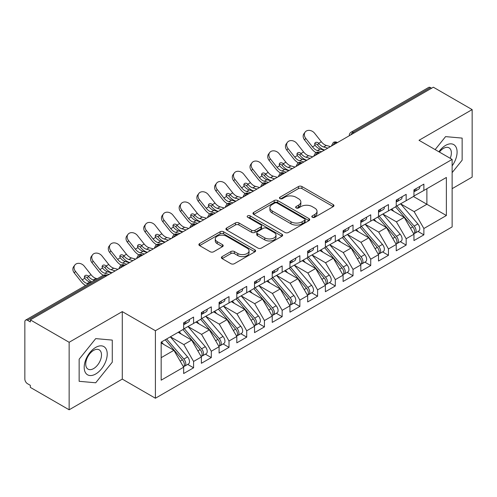 <?xml version="1.0" encoding="UTF-8"?>
<svg xmlns="http://www.w3.org/2000/svg" width="497" height="497" viewBox="0 0 497 497"><rect width="100%" height="100%" fill="white"/><g stroke="black" fill="none" stroke-linecap="round" stroke-linejoin="round"><path stroke-width="0.75" d="M312.321 217.282A1.721 0.994 0 0 0 314.756 217.282L333.232 206.615A2.46 1.423 0 0 0 333.953 205.615A2.46 1.423 0 0 0 333.232 204.609L301.934 186.537A2.46 1.423 0 0 0 298.455 186.537L279.979 197.203A1.721 0.994 0 0 0 279.476 197.912A1.721 0.994 0 0 0 279.979 198.614A1.721 0.994 0 0 0 282.414 198.614L284.806 197.228A7.871 4.541 0 0 1 295.932 197.228L298.542 198.738A7.871 4.541 0 0 1 300.847 201.95A7.871 4.541 0 0 1 298.542 205.162L296.15 206.541A1.721 0.994 0 0 0 295.647 207.243A1.721 0.994 0 0 0 296.15 207.945A1.721 0.994 0 0 0 298.585 207.945L300.977 206.566A7.871 4.541 0 0 1 312.104 206.566L314.713 208.075A7.871 4.541 0 0 1 317.018 211.287A7.871 4.541 0 0 1 314.713 214.499L312.321 215.878A1.721 0.994 0 0 0 311.818 216.58A1.721 0.994 0 0 0 312.321 217.282L312.321 215.878M222.122 256.614A2.46 1.423 0 0 0 221.401 257.614A2.46 1.423 0 0 0 222.122 258.62L230.9 263.69A2.46 1.423 0 0 0 234.379 263.69L254.899 251.842A2.46 1.423 0 0 0 255.62 250.842A2.46 1.423 0 0 0 254.899 249.836L223.6 231.764A2.46 1.423 0 0 0 220.121 231.764L199.601 243.611A2.46 1.423 0 0 0 198.881 244.617A2.46 1.423 0 0 0 199.601 245.617L210.212 251.743A2.46 1.423 0 0 0 213.685 251.743L222.47 246.674A2.46 1.423 0 0 0 223.19 245.667A2.46 1.423 0 0 0 222.47 244.667L217.208 241.629A6.579 3.796 0 0 1 215.282 238.945A6.579 3.796 0 0 1 219.345 235.435A6.579 3.796 0 0 1 226.514 236.255L247.115 248.152A6.579 3.796 0 0 1 249.047 250.842A6.579 3.796 0 0 1 244.984 254.346A6.579 3.796 0 0 1 237.814 253.526L234.379 251.544A2.46 1.423 0 0 0 230.9 251.544L222.122 256.614L222.122 258.62M452.133 188.667L472.15 177.112L472.15 109.607L433.353 87.211L30.342 319.888L30.342 321.932L27.509 320.298A3.759 2.168 -120 0 0 25.627 320.111A3.759 2.168 -120 0 0 24.85 321.832L24.85 379.105A3.759 2.168 -120 0 0 27.509 383.709L30.342 385.343L30.342 387.393L69.139 409.789L122.281 379.105L155.406 398.234L155.406 330.729L122.281 311.607L69.139 342.284L30.342 319.888M472.15 109.607L419.008 140.291L452.133 159.419L155.406 330.729M284.98 232.466A2.46 1.423 0 0 0 288.459 232.466L308.979 220.625A2.46 1.423 0 0 0 309.699 219.618A2.46 1.423 0 0 0 308.979 218.612L277.68 200.546A2.46 1.423 0 0 0 274.201 200.546L253.681 212.393A2.46 1.423 0 0 0 252.961 213.393A2.46 1.423 0 0 0 253.681 214.4L284.98 232.466M248.37 217.655A1.721 0.994 0 0 1 250.115 217.897L250.115 215.853L281.936 234.224A2.46 1.423 0 0 1 282.656 235.23A2.46 1.423 0 0 1 281.936 236.23L261.422 248.078A2.46 1.423 0 0 1 257.943 248.078L226.644 230.005L226.644 227.999A2.46 1.423 0 0 0 225.924 229.005A2.46 1.423 0 0 0 226.644 230.005M226.644 227.999L235.423 222.929A2.46 1.423 0 0 1 238.902 222.929L251.594 230.26A2.46 1.423 0 0 0 255.073 230.26L260.9 226.899A2.46 1.423 0 0 0 261.615 225.893A2.46 1.423 0 0 0 260.9 224.886L247.68 217.257A1.721 0.994 0 0 1 247.177 216.555A1.721 0.994 0 0 1 248.239 215.636A1.721 0.994 0 0 1 250.115 215.853M155.406 398.234L452.133 226.918L452.133 159.419M413.423 196.495L446.374 215.518L446.374 177.466L423.879 190.457L423.879 184.12L413.958 189.842L413.958 196.185L406.161 200.689L406.161 194.346L396.239 200.074L396.239 206.41L388.449 210.914L388.449 204.571L378.528 210.299L378.528 216.642L370.731 221.14L370.731 214.797L360.81 220.525L360.81 226.868L353.019 231.366L353.019 225.029L343.098 230.757L343.098 237.094L335.301 241.598L335.301 235.255L325.38 240.983L325.38 247.326L317.589 251.824L317.589 245.481L307.668 251.209L307.668 257.552L299.871 262.049L299.871 255.713L289.95 261.434L289.95 267.777L282.159 272.281L282.159 265.938L272.238 271.666L272.238 278.009L264.441 282.507L264.441 276.164L254.526 281.892L254.526 288.235L246.729 292.733L246.729 286.39L236.808 292.118L236.808 298.461L229.011 302.959L229.011 296.622L219.096 302.35L219.096 308.687L211.3 313.191L211.3 306.848L201.378 312.576L201.378 318.919L193.582 323.417L193.582 317.074L183.666 322.801L183.666 329.144L161.165 342.135L161.165 380.18L183.666 367.19L173.919 350.317L161.165 342.955M446.374 215.518L423.879 228.508L414.131 211.629L400.669 203.857M417.989 231.447L423.879 234.845L423.879 228.508M423.879 234.845L413.958 240.573L413.958 234.23L406.161 238.734L396.42 221.855L382.957 214.083M400.271 241.672L406.161 245.077L406.161 238.734M406.161 245.077L396.239 250.799L396.239 244.462L388.449 248.96L378.702 232.087L365.239 224.315M382.56 251.904L388.449 255.303L388.449 248.96M388.449 255.303L378.528 261.031L378.528 254.688L370.731 259.185L360.99 242.312L347.527 234.541M364.841 262.13L370.731 265.528L370.731 259.185M370.731 265.528L360.81 271.256L360.81 264.913L353.019 269.417L343.272 252.538L329.809 244.766M347.13 272.356L353.019 275.754L353.019 269.417M353.019 275.754L343.098 281.482L343.098 275.145L335.301 279.643L325.56 262.77L312.097 254.992L329.294 275.083L325.572 277.227A5.013 2.895 60 0 1 327.511 281.992A5.013 2.895 60 0 1 326.473 284.284A5.013 2.895 60 0 1 325.659 284.514M329.418 282.588L335.301 285.986L335.301 279.643M335.301 285.986L325.38 291.714L325.38 285.371L317.589 289.869L307.842 272.996L294.379 265.224M311.7 292.814L317.589 296.212L317.589 289.869M317.589 296.212L307.668 301.94L307.668 295.597L299.871 300.101L290.13 283.222L276.667 275.45M293.988 303.04L299.871 306.438L299.871 300.101M299.871 306.438L289.95 312.166L289.95 305.823L282.159 310.327L272.418 293.447L258.949 285.676L276.152 305.767L272.431 307.91A5.013 2.895 60 0 1 274.363 312.675A5.013 2.895 60 0 1 273.325 314.968A5.013 2.895 60 0 1 272.518 315.197M276.27 313.265L282.159 316.67L282.159 310.327M282.159 316.67L272.238 322.398L272.238 316.055L264.441 320.553L254.7 303.679L241.238 295.908M258.558 323.497L264.441 326.896L264.441 320.553M264.441 326.896L254.526 332.623L254.526 326.281L246.729 330.778L236.988 313.905L223.52 306.133M240.84 333.723L246.729 337.121L246.729 330.778M246.729 337.121L236.808 342.849L236.808 336.506L229.011 341.01L219.27 324.131L205.808 316.359M223.128 343.949L229.011 347.347L229.011 341.01M229.011 347.347L219.096 353.075L219.096 346.738L211.3 351.236L201.558 334.363L188.09 326.585L205.292 346.676L201.571 348.819A5.013 2.895 60 0 1 203.503 353.584A5.013 2.895 60 0 1 202.465 355.877A5.013 2.895 60 0 1 201.658 356.113M205.41 354.181L211.3 357.579L211.3 351.236M211.3 357.579L201.378 363.307L201.378 356.964L193.582 361.462L183.84 344.589L170.378 336.817M187.698 364.407L193.582 367.805L193.582 361.462M193.582 367.805L183.666 373.533L183.666 367.19M183.666 328.939L193.582 323.417M161.165 357.678L173.919 350.317M201.378 318.714L211.3 313.191M183.84 344.589L191.637 340.091L178.174 332.313M201.378 356.964L191.637 340.091M219.096 308.482L229.011 302.959M201.558 334.363L209.349 329.859L195.886 322.087M219.096 346.738L209.349 329.859M236.808 298.256L246.729 292.733M219.27 324.131L227.067 319.633L213.604 311.861M236.808 336.506L227.067 319.633M254.526 288.03L264.441 282.507M236.988 313.905L244.779 309.407L231.316 301.629M254.526 326.281L244.779 309.407M272.238 277.804L282.159 272.281M254.7 303.679L262.497 299.175L249.028 291.404M272.238 316.055L262.497 299.175M289.95 267.572L299.871 262.049M272.418 293.447L280.209 288.95L266.746 281.178M289.95 305.823L280.209 288.95M307.668 257.347L317.589 251.824M290.13 283.222L297.927 278.724L284.458 270.952M307.668 295.597L297.927 278.724M325.38 247.121L335.301 241.598M307.842 272.996L315.638 268.498L302.176 260.72M325.38 285.371L315.638 268.498M343.098 236.889L353.019 231.366M325.56 262.77L333.357 258.266L319.888 250.494M343.098 275.145L333.357 258.266M360.81 226.663L370.731 221.14M343.272 252.538L351.068 248.04L337.606 240.268M360.81 264.913L351.068 248.04M378.528 216.437L388.449 210.914M360.99 242.312L368.786 237.814L355.318 230.036M378.528 254.688L368.786 237.814M396.239 206.212L406.161 200.689M378.702 232.087L386.498 227.583L373.036 219.811M396.239 244.462L386.498 227.583M431.582 88.236L430.52 87.621L353.063 132.339L354.125 132.954M350.938 134.793A3.759 2.168 120 0 1 353.063 132.339A3.759 2.168 60 0 0 351.18 132.152L428.644 87.435A3.759 2.168 60 0 1 430.52 87.621M413.958 195.98L423.879 190.457M414.131 211.629L426.886 204.267L426.886 188.717L446.374 177.466M396.42 221.855L404.216 217.357L390.748 209.585M413.958 234.23L404.216 217.357M69.139 342.284L69.139 409.789M445.579 136.619L435.136 149.603L445.579 136.619L462.142 138.098L445.579 136.619M462.142 160.183L462.142 138.098L462.142 160.183L452.133 172.633L462.142 160.183M122.281 379.105L122.281 311.607M112.272 362.176L112.272 340.091L95.71 338.612L79.147 359.219L79.147 381.305L95.71 382.783L112.272 362.176L95.71 382.783L79.147 381.305L79.147 359.219L95.71 338.612L112.272 340.091L112.272 362.176M336.32 143.229L335.258 142.62A3.759 2.168 -120 0 0 333.381 142.434A3.759 2.168 -120 0 0 333.338 142.459L331.586 145.633A3.759 2.168 0 0 0 331.623 145.944M318.608 153.461L317.546 152.846A3.759 2.168 -120 0 0 315.663 152.66A3.759 2.168 -120 0 0 315.62 152.685L313.874 155.865A3.759 2.168 0 0 0 313.911 156.17M300.89 163.687L299.828 163.072A3.759 2.168 -120 0 0 297.952 162.886A3.759 2.168 -120 0 0 297.908 162.917L296.156 166.091A3.759 2.168 0 0 0 296.193 166.396M283.178 173.913L282.116 173.304A3.759 2.168 -120 0 0 280.233 173.118A3.759 2.168 -120 0 0 280.19 173.142L278.444 176.317A3.759 2.168 0 0 0 278.482 176.628M265.46 184.145L264.398 183.53A3.759 2.168 -120 0 0 262.522 183.343A3.759 2.168 -120 0 0 262.478 183.368L260.726 186.543A3.759 2.168 0 0 0 260.763 186.853M247.748 194.37L246.686 193.755A3.759 2.168 -120 0 0 244.804 193.569A3.759 2.168 -120 0 0 244.76 193.594L243.014 196.775A3.759 2.168 0 0 0 243.052 197.079M230.03 204.596L228.968 203.981A3.759 2.168 -120 0 0 227.092 203.795A3.759 2.168 -120 0 0 227.048 203.826L225.296 207A3.759 2.168 0 0 0 225.34 207.311M212.318 214.828L211.256 214.213A3.759 2.168 -120 0 0 209.374 214.027A3.759 2.168 -120 0 0 209.33 214.052L207.584 217.226A3.759 2.168 0 0 0 207.622 217.537M194.6 225.054L193.538 224.439A3.759 2.168 -120 0 0 191.662 224.253A3.759 2.168 -120 0 0 191.618 224.277L189.866 227.458A3.759 2.168 0 0 0 189.91 227.763M176.889 235.28L175.826 234.665A3.759 2.168 -120 0 0 173.944 234.478A3.759 2.168 -120 0 0 173.9 234.509L172.155 237.684A3.759 2.168 0 0 0 172.192 237.988M159.17 245.506L158.108 244.897A3.759 2.168 -120 0 0 156.232 244.71A3.759 2.168 -120 0 0 156.188 244.735L154.437 247.91A3.759 2.168 0 0 0 154.48 248.22M141.459 255.738L140.396 255.123A3.759 2.168 -120 0 0 138.514 254.936A3.759 2.168 -120 0 0 138.47 254.961L136.725 258.136A3.759 2.168 0 0 0 136.762 258.446M123.741 265.963L122.678 265.348A3.759 2.168 -120 0 0 120.802 265.162A3.759 2.168 -120 0 0 120.759 265.187L119.007 268.368A3.759 2.168 0 0 0 119.05 268.672M313.011 217.524L314.713 216.543A7.871 4.541 0 0 0 317.018 213.331L317.018 211.287M300.847 201.95L300.847 203.994A7.871 4.541 0 0 1 298.542 207.206L296.839 208.193M333.201 206.634L301.934 188.587A2.46 1.423 0 0 0 298.455 188.587L280.668 198.856M308.941 220.643L277.68 202.59A2.46 1.423 0 0 0 274.201 202.59L253.712 214.418M304.63 220.32A1.721 0.994 0 0 0 305.133 219.618A1.721 0.994 0 0 0 304.63 218.916L277.158 203.056A1.721 0.994 0 0 0 274.723 203.056L272.201 204.509A7.871 4.541 0 0 0 269.896 207.721A7.871 4.541 0 0 0 272.201 210.933L290.981 221.774A7.871 4.541 0 0 0 302.108 221.774L304.63 220.32L304.63 222.364A1.721 0.994 0 0 0 305.133 221.662L305.133 219.618M269.896 207.721L269.896 209.765A7.871 4.541 0 0 0 272.201 212.977L272.201 210.933M304.63 222.364L302.108 223.824A7.871 4.541 0 0 1 290.981 223.824L272.201 212.977M226.675 230.03L235.423 224.979L235.423 222.929M261.615 225.893L261.615 227.937A2.46 1.423 0 0 1 260.9 228.943L255.073 232.304A2.46 1.423 0 0 1 251.594 232.304L238.902 224.979A2.46 1.423 0 0 0 235.423 224.979M250.115 217.897L281.905 236.249M264.764 237.864A6.579 3.796 0 0 0 271.934 238.684A6.579 3.796 0 0 0 275.997 235.18A6.579 3.796 0 0 0 274.071 232.49L266.808 228.303A2.46 1.423 0 0 0 263.329 228.303L257.508 231.664A2.46 1.423 0 0 0 256.787 232.671A2.46 1.423 0 0 0 257.508 233.671L264.764 237.864L264.764 239.908A6.579 3.796 0 0 0 271.934 240.734A6.579 3.796 0 0 0 275.997 237.224L275.997 235.18M256.787 232.671L256.787 234.714A2.46 1.423 0 0 0 257.508 235.721L257.508 233.671M264.764 239.908L257.508 235.721M249.047 250.842L249.047 252.886A6.579 3.796 0 0 1 244.984 256.396A6.579 3.796 0 0 1 237.814 255.57L234.379 253.588A2.46 1.423 0 0 0 230.9 253.588L222.153 258.639M215.282 238.945L215.282 240.989A6.579 3.796 0 0 0 217.208 243.673L217.208 241.629M222.439 246.692L217.208 243.673M254.868 251.861L223.6 233.814A2.46 1.423 0 0 0 220.121 233.814L199.639 245.636M396.929 206.019L414.15 226.092A5.013 2.895 60 0 1 416.082 230.85A5.013 2.895 60 0 1 415.045 233.149L418.766 230.999A5.013 2.895 -120 0 0 419.803 228.707A5.013 2.895 -120 0 0 417.865 223.942L400.65 203.869M415.045 233.149A5.013 2.895 60 0 1 414.231 233.379M395.513 206.833L412.734 226.912A5.013 2.895 60 0 1 414.666 231.67A5.013 2.895 60 0 1 413.752 233.882M306.444 160.096A6.262 1.261 -21.6 0 0 306.084 160.276M393.829 211.362L391.791 208.982M413.958 191.792A5.013 2.895 -120 0 0 414.666 189.748A5.013 2.895 -120 0 0 414.653 189.444M414.231 191.457A5.013 2.895 -120 0 0 415.045 191.221A5.013 2.895 -120 0 0 416.082 188.928A5.013 2.895 -120 0 0 416.076 188.624M419.791 186.474A5.013 2.895 60 0 1 419.803 186.779A5.013 2.895 60 0 1 418.766 189.077L415.045 191.221M304.568 139.974A6.262 4.958 -143.8 0 1 303.94 133.718L305.115 132.109A6.262 4.958 36.2 0 0 305.742 138.365L304.568 139.974L311.296 148.473A12.524 7.231 -120 0 0 315.875 152.548M330.48 146.603L326.324 145.447A9.269 5.349 60 0 1 321.329 141.751L314.601 133.252A6.262 4.958 36.2 0 0 305.115 132.109M324.28 150.181L320.124 149.032A9.269 5.349 -120 0 1 315.253 145.484L315.135 145.323A2.504 1.982 -143.8 0 1 315.005 142.987A2.504 1.982 -143.8 0 1 315.502 142.54A2.504 1.982 -143.8 0 1 318.664 143.285L318.801 143.44A9.269 5.349 -120 0 0 323.665 146.982L326.324 145.447M321.627 151.715L317.465 150.566A9.269 5.349 60 0 1 312.47 146.863L305.742 138.365M327.827 148.137L323.665 146.982M318.801 143.44L317.49 144.894A2.504 1.982 36.2 0 0 314.688 143.993M317.62 145.049A12.524 7.231 -120 0 0 324.243 149.889L324.609 149.995M379.211 216.245L396.432 236.317A5.013 2.895 60 0 1 398.37 241.082A5.013 2.895 60 0 1 397.333 243.375L401.048 241.225A5.013 2.895 -120 0 0 402.085 238.933A5.013 2.895 -120 0 0 400.153 234.174L382.932 214.095M397.333 243.375A5.013 2.895 60 0 1 396.519 243.605M377.795 217.065L395.016 237.137A5.013 2.895 60 0 1 396.948 241.896A5.013 2.895 60 0 1 396.041 244.114M288.732 170.322A6.262 1.261 -21.6 0 0 288.366 170.502M376.117 221.594L374.073 219.208M361.499 226.47L378.72 246.549A5.013 2.895 60 0 1 380.652 251.308A5.013 2.895 60 0 1 379.615 253.6L383.336 251.457A5.013 2.895 -120 0 0 384.374 249.159A5.013 2.895 -120 0 0 382.442 244.4L365.22 224.327M379.615 253.6A5.013 2.895 60 0 1 378.807 253.837M360.083 227.291L377.304 247.363A5.013 2.895 60 0 1 379.236 252.128A5.013 2.895 60 0 1 378.323 254.34M271.014 180.548A6.262 1.261 -21.6 0 0 270.654 180.734M358.399 231.819L356.361 229.44M343.781 236.702L361.002 256.775A5.013 2.895 60 0 1 362.94 261.534A5.013 2.895 60 0 1 361.903 263.832L365.618 261.683A5.013 2.895 -120 0 0 366.656 259.391A5.013 2.895 -120 0 0 364.723 254.626L347.502 234.553M361.903 263.832A5.013 2.895 60 0 1 361.089 264.062M342.365 237.516L359.586 257.595A5.013 2.895 60 0 1 361.518 262.354A5.013 2.895 60 0 1 360.611 264.566M253.302 190.78A6.262 1.261 -21.6 0 0 252.942 190.96M340.687 242.045L338.643 239.666M326.069 246.928L343.29 267.001A5.013 2.895 60 0 1 345.222 271.766A5.013 2.895 60 0 1 344.185 274.058L347.906 271.909A5.013 2.895 -120 0 0 348.944 269.616A5.013 2.895 -120 0 0 347.012 264.851L329.791 244.779M344.185 274.058A5.013 2.895 60 0 1 343.377 274.288M324.653 247.748L341.874 267.821A5.013 2.895 60 0 1 343.806 272.58A5.013 2.895 60 0 1 342.893 274.791M235.584 201.005A6.262 1.261 -21.6 0 0 235.224 201.186M322.975 252.271L320.932 249.892M396.239 202.018A5.013 2.895 -120 0 0 396.948 199.974A5.013 2.895 -120 0 0 396.941 199.67M396.519 201.683A5.013 2.895 -120 0 0 397.333 201.453A5.013 2.895 -120 0 0 398.37 199.154A5.013 2.895 -120 0 0 398.358 198.85M402.079 196.7A5.013 2.895 60 0 1 402.085 197.011A5.013 2.895 60 0 1 401.048 199.303L397.333 201.453M286.85 150.2A6.262 4.958 -143.8 0 1 286.222 143.944L287.403 142.341A6.262 4.958 36.2 0 0 288.03 148.591L286.85 150.2L293.578 158.698A12.524 7.231 -120 0 0 298.163 162.774M312.768 156.828L308.606 155.679A9.269 5.349 60 0 1 303.611 151.976L296.883 143.478A6.262 4.958 36.2 0 0 287.403 142.341M306.568 160.413L302.406 159.257A9.269 5.349 -120 0 1 297.541 155.716L297.417 155.555A2.504 1.982 -143.8 0 1 297.287 153.213A2.504 1.982 -143.8 0 1 297.79 152.772A2.504 1.982 -143.8 0 1 300.952 153.511L301.083 153.666A9.269 5.349 -120 0 0 305.947 157.214L308.606 155.679M303.909 161.947L299.747 160.792A9.269 5.349 60 0 1 294.752 157.089L288.03 148.591M310.109 158.363L305.947 157.214M301.083 153.666L299.772 155.12A2.504 1.982 36.2 0 0 296.976 154.219M299.908 155.275A12.524 7.231 -120 0 0 306.531 160.121L306.897 160.22M378.528 212.25A5.013 2.895 -120 0 0 379.236 210.2A5.013 2.895 -120 0 0 379.223 209.896M378.807 211.908A5.013 2.895 -120 0 0 379.615 211.679A5.013 2.895 -120 0 0 380.652 209.386A5.013 2.895 -120 0 0 380.646 209.075M384.361 206.932A5.013 2.895 60 0 1 384.374 207.237A5.013 2.895 60 0 1 383.336 209.529L379.615 211.679M269.138 160.425A6.262 4.958 -143.8 0 1 268.51 154.176L269.685 152.567A6.262 4.958 36.2 0 0 270.312 158.823L269.138 160.425L275.866 168.924A12.524 7.231 -120 0 0 280.445 173.006M295.05 167.06L290.894 165.905A9.269 5.349 60 0 1 285.899 162.202L279.171 153.71A6.262 4.958 36.2 0 0 269.685 152.567M288.85 170.639L284.694 169.483A9.269 5.349 -120 0 1 279.823 165.942L279.705 165.781A2.504 1.982 -143.8 0 1 279.575 163.445A2.504 1.982 -143.8 0 1 280.072 162.997A2.504 1.982 -143.8 0 1 283.234 163.743L283.371 163.898A9.269 5.349 -120 0 0 288.235 167.439L290.894 165.905M286.197 172.173L282.035 171.018A9.269 5.349 60 0 1 277.04 167.315L270.312 158.823M292.398 168.595L288.235 167.439M283.371 163.898L282.06 165.346A2.504 1.982 36.2 0 0 279.258 164.445M282.19 165.507A12.524 7.231 -120 0 0 288.813 170.347L289.179 170.446M360.81 222.476A5.013 2.895 -120 0 0 361.518 220.432A5.013 2.895 -120 0 0 361.512 220.121M361.089 222.134A5.013 2.895 -120 0 0 361.903 221.904A5.013 2.895 -120 0 0 362.94 219.612A5.013 2.895 -120 0 0 362.928 219.307M366.649 217.158A5.013 2.895 60 0 1 366.656 217.462A5.013 2.895 60 0 1 365.618 219.755L361.903 221.904M251.42 170.657A6.262 4.958 -143.8 0 1 250.799 164.401L251.973 162.792A6.262 4.958 36.2 0 0 252.6 169.048L251.42 170.657L258.148 179.15A12.524 7.231 -120 0 0 262.733 183.231M277.338 177.286L273.176 176.131A9.269 5.349 60 0 1 268.181 172.428L261.453 163.935A6.262 4.958 36.2 0 0 251.973 162.792M271.138 180.865L266.976 179.709A9.269 5.349 -120 0 1 262.112 176.168L261.987 176.006A2.504 1.982 -143.8 0 1 261.857 173.67A2.504 1.982 -143.8 0 1 262.36 173.223A2.504 1.982 -143.8 0 1 265.522 173.969L265.653 174.124A9.269 5.349 -120 0 0 270.517 177.665L273.176 176.131M268.479 182.399L264.317 181.243A9.269 5.349 60 0 1 259.328 177.547L252.6 169.048M274.679 178.821L270.517 177.665M265.653 174.124L264.342 175.578A2.504 1.982 36.2 0 0 261.546 174.671M264.479 175.733A12.524 7.231 -120 0 0 271.101 180.573L271.468 180.678M343.098 232.702A5.013 2.895 -120 0 0 343.806 230.658A5.013 2.895 -120 0 0 343.794 230.353M343.377 232.366A5.013 2.895 -120 0 0 344.185 232.13A5.013 2.895 -120 0 0 345.222 229.838A5.013 2.895 -120 0 0 345.216 229.533M348.931 227.384A5.013 2.895 60 0 1 348.944 227.688A5.013 2.895 60 0 1 347.906 229.987L344.185 232.13M233.708 180.883A6.262 4.958 -143.8 0 1 233.081 174.627L234.255 173.024A6.262 4.958 36.2 0 0 234.882 179.274L233.708 180.883L240.436 189.382A12.524 7.231 -120 0 0 245.015 193.457M259.62 187.512L255.464 186.363A9.269 5.349 60 0 1 250.469 182.66L243.741 174.161A6.262 4.958 36.2 0 0 234.255 173.024M253.42 191.096L249.264 189.941A9.269 5.349 -120 0 1 244.394 186.4L244.275 186.232A2.504 1.982 -143.8 0 1 244.145 183.896A2.504 1.982 -143.8 0 1 244.642 183.455A2.504 1.982 -143.8 0 1 247.804 184.194L247.941 184.35A9.269 5.349 -120 0 0 252.805 187.891L255.464 186.363M250.768 192.625L246.605 191.475A9.269 5.349 60 0 1 241.61 187.773L234.882 179.274M256.968 189.046L252.805 187.891M247.941 184.35L246.63 185.803A2.504 1.982 36.2 0 0 243.828 184.903M246.76 185.959A12.524 7.231 -120 0 0 253.383 190.805L253.75 190.904M452.133 165.849A16.283 9.4 120 0 0 456.569 148.392A16.283 9.4 120 0 0 445.579 145.404A16.283 9.4 120 0 0 438.876 151.765M450.226 158.313A11.151 6.436 120 0 0 449.058 147.839A11.151 6.436 120 0 0 443.479 148.392A11.151 6.436 120 0 0 439.398 152.063M95.71 373.993A16.283 9.4 120 0 0 107.222 354.05A16.283 9.4 120 0 0 95.71 347.403A16.283 9.4 120 0 0 84.192 367.345A16.283 9.4 120 0 0 95.71 373.993M93.61 368.588A11.151 6.436 120 0 0 100.897 358.766A11.151 6.436 120 0 0 99.189 349.832A11.151 6.436 120 0 0 93.61 350.385A11.151 6.436 120 0 0 86.329 360.207A11.151 6.436 120 0 0 88.037 369.141A11.151 6.436 120 0 0 93.61 368.588M326.473 284.284L330.188 282.134A5.013 2.895 -120 0 0 331.226 279.842A5.013 2.895 -120 0 0 329.294 275.083M306.935 257.974L324.156 278.047A5.013 2.895 60 0 1 326.094 282.812A5.013 2.895 60 0 1 325.181 285.023M217.872 211.231A6.262 1.261 -21.6 0 0 217.512 211.418M305.257 262.503L303.213 260.124M308.351 257.154L325.572 277.227M325.38 242.927A5.013 2.895 -120 0 0 326.094 240.883A5.013 2.895 -120 0 0 326.082 240.579M325.659 242.592A5.013 2.895 -120 0 0 326.473 242.362A5.013 2.895 -120 0 0 327.511 240.063A5.013 2.895 -120 0 0 327.498 239.759M331.219 237.616A5.013 2.895 60 0 1 331.226 237.92A5.013 2.895 60 0 1 330.188 240.213L326.473 242.362M215.99 191.109A6.262 4.958 -143.8 0 1 215.369 184.859L216.543 183.25A6.262 4.958 36.2 0 0 217.17 189.506L215.99 191.109L222.718 199.608A12.524 7.231 -120 0 0 227.303 203.683M241.909 197.744L237.746 196.588A9.269 5.349 60 0 1 232.751 192.886L226.023 184.387A6.262 4.958 36.2 0 0 216.543 183.25M235.708 201.322L231.546 200.167A9.269 5.349 -120 0 1 226.682 196.626L226.557 196.464A2.504 1.982 -143.8 0 1 226.427 194.122A2.504 1.982 -143.8 0 1 226.93 193.681A2.504 1.982 -143.8 0 1 230.092 194.426L230.223 194.582A9.269 5.349 -120 0 0 235.087 198.123L237.746 196.588M233.05 202.857L228.887 201.701A9.269 5.349 60 0 1 223.898 197.999L217.17 189.506M239.25 199.278L235.087 198.123M230.223 194.582L228.912 196.029A2.504 1.982 36.2 0 0 226.116 195.128M229.049 196.185A12.524 7.231 -120 0 0 235.671 201.03L236.038 201.13M290.639 267.386L307.86 287.459A5.013 2.895 60 0 1 309.793 292.217A5.013 2.895 60 0 1 308.755 294.51L312.476 292.366A5.013 2.895 -120 0 0 313.514 290.074A5.013 2.895 -120 0 0 311.582 285.309L294.361 265.236M308.755 294.51A5.013 2.895 60 0 1 307.947 294.746M289.223 268.2L306.444 288.272A5.013 2.895 60 0 1 308.376 293.037A5.013 2.895 60 0 1 307.469 295.249M200.154 221.463A6.262 1.261 -21.6 0 0 199.794 221.643M287.546 272.729L285.502 270.349M272.921 277.612L290.142 297.684A5.013 2.895 60 0 1 292.081 302.449A5.013 2.895 60 0 1 291.043 304.742L294.758 302.592A5.013 2.895 -120 0 0 295.796 300.3A5.013 2.895 -120 0 0 293.864 295.535L276.643 275.462M291.043 304.742A5.013 2.895 60 0 1 290.229 304.972M271.505 278.426L288.726 298.504A5.013 2.895 60 0 1 290.664 303.263A5.013 2.895 60 0 1 289.751 305.475M182.442 231.689A6.262 1.261 -21.6 0 0 182.082 231.869M269.828 282.955L267.784 280.575M273.325 314.968L277.046 312.818A5.013 2.895 -120 0 0 278.084 310.526A5.013 2.895 -120 0 0 276.152 305.767M253.793 288.658L271.014 308.73A5.013 2.895 60 0 1 272.946 313.495A5.013 2.895 60 0 1 272.039 315.707M164.724 241.915A6.262 1.261 -21.6 0 0 164.364 242.095M252.116 293.187L250.072 290.801M255.209 287.838L272.431 307.91M307.668 253.159A5.013 2.895 -120 0 0 308.376 251.109A5.013 2.895 -120 0 0 308.364 250.805M307.947 252.818A5.013 2.895 -120 0 0 308.755 252.588A5.013 2.895 -120 0 0 309.793 250.295A5.013 2.895 -120 0 0 309.786 249.991M313.501 247.841A5.013 2.895 60 0 1 313.514 248.146A5.013 2.895 60 0 1 312.476 250.438L308.755 252.588M198.278 201.341A6.262 4.958 -143.8 0 1 197.651 195.085L198.825 193.476A6.262 4.958 36.2 0 0 199.452 199.732L198.278 201.341L205.006 209.833A12.524 7.231 -120 0 0 209.585 213.915M224.19 207.97L220.034 206.814A9.269 5.349 60 0 1 215.039 203.111L208.311 194.619A6.262 4.958 36.2 0 0 198.825 193.476M217.99 211.548L213.834 210.393A9.269 5.349 -120 0 1 208.964 206.851L208.846 206.69A2.504 1.982 -143.8 0 1 208.715 204.354A2.504 1.982 -143.8 0 1 209.212 203.907A2.504 1.982 -143.8 0 1 212.374 204.652L212.511 204.807A9.269 5.349 -120 0 0 217.375 208.349L220.034 206.814M215.338 213.083L211.175 211.927A9.269 5.349 60 0 1 206.18 208.224L199.452 199.732M221.538 209.504L217.375 208.349M212.511 204.807L211.2 206.261A2.504 1.982 36.2 0 0 208.398 205.354M211.331 206.417A12.524 7.231 -120 0 0 217.953 211.256L218.32 211.362M289.95 263.385A5.013 2.895 -120 0 0 290.664 261.341A5.013 2.895 -120 0 0 290.652 261.037M290.229 263.05A5.013 2.895 -120 0 0 291.043 262.814A5.013 2.895 -120 0 0 292.081 260.521A5.013 2.895 -120 0 0 292.068 260.217M295.79 258.067A5.013 2.895 60 0 1 295.796 258.372A5.013 2.895 60 0 1 294.758 260.67L291.043 262.814M180.56 211.567A6.262 4.958 -143.8 0 1 179.939 205.311L181.113 203.702A6.262 4.958 36.2 0 0 181.74 209.958L180.56 211.567L187.288 220.065A12.524 7.231 -120 0 0 191.873 224.141M206.479 218.195L202.316 217.04A9.269 5.349 60 0 1 197.321 213.343L190.593 204.845A6.262 4.958 36.2 0 0 181.113 203.702M200.279 221.774L196.116 220.625A9.269 5.349 -120 0 1 191.252 217.077L191.128 216.916A2.504 1.982 -143.8 0 1 190.997 214.58A2.504 1.982 -143.8 0 1 191.5 214.132A2.504 1.982 -143.8 0 1 194.662 214.878L194.793 215.033A9.269 5.349 -120 0 0 199.664 218.574L202.316 217.04M197.62 223.308L193.463 222.159A9.269 5.349 60 0 1 188.469 218.456L181.74 209.958M203.82 219.73L199.664 218.574M194.793 215.033L193.482 216.487A2.504 1.982 36.2 0 0 190.686 215.586M193.619 216.642A12.524 7.231 -120 0 0 200.241 221.482L200.608 221.587M272.238 273.611A5.013 2.895 -120 0 0 272.946 271.567A5.013 2.895 -120 0 0 272.94 271.263M272.518 273.275A5.013 2.895 -120 0 0 273.325 273.046A5.013 2.895 -120 0 0 274.363 270.747A5.013 2.895 -120 0 0 274.356 270.443M278.072 268.293A5.013 2.895 60 0 1 278.084 268.604A5.013 2.895 60 0 1 277.046 270.896L273.325 273.046M162.848 221.792A6.262 4.958 -143.8 0 1 162.221 215.536L163.395 213.934A6.262 4.958 36.2 0 0 164.022 220.183L162.848 221.792L169.576 230.291A12.524 7.231 -120 0 0 174.155 234.367M188.761 228.421L184.604 227.272A9.269 5.349 60 0 1 179.61 223.569L172.881 215.071A6.262 4.958 36.2 0 0 163.395 213.934M182.561 232.006L178.404 230.85A9.269 5.349 -120 0 1 173.534 227.309L173.416 227.148A2.504 1.982 -143.8 0 1 173.285 224.806A2.504 1.982 -143.8 0 1 173.782 224.364A2.504 1.982 -143.8 0 1 176.944 225.104L177.081 225.265A9.269 5.349 -120 0 0 181.945 228.806L184.604 227.272M179.908 233.54L175.745 232.385A9.269 5.349 60 0 1 170.751 228.682L164.022 220.183M186.108 229.956L181.945 228.806M177.081 225.265L175.77 226.713A2.504 1.982 36.2 0 0 172.968 225.812M175.901 226.868A12.524 7.231 -120 0 0 182.523 231.714L182.89 231.813M237.491 298.063L254.712 318.142A5.013 2.895 60 0 1 256.651 322.901A5.013 2.895 60 0 1 255.613 325.193L259.328 323.05A5.013 2.895 -120 0 0 260.366 320.751A5.013 2.895 -120 0 0 258.434 315.993L241.213 295.92M255.613 325.193A5.013 2.895 60 0 1 254.799 325.429M236.075 298.883L253.296 318.956A5.013 2.895 60 0 1 255.234 323.721A5.013 2.895 60 0 1 254.321 325.933M147.013 252.147A6.262 1.261 -21.6 0 0 146.652 252.327M234.398 303.412L232.354 301.033M254.526 283.843A5.013 2.895 -120 0 0 255.234 281.793A5.013 2.895 -120 0 0 255.222 281.488M254.799 283.501A5.013 2.895 -120 0 0 255.613 283.271A5.013 2.895 -120 0 0 256.651 280.979A5.013 2.895 -120 0 0 256.638 280.668M260.36 278.525A5.013 2.895 60 0 1 260.366 278.829A5.013 2.895 60 0 1 259.328 281.122L255.613 283.271M145.13 232.018A6.262 4.958 -143.8 0 1 144.509 225.768L145.683 224.159A6.262 4.958 36.2 0 0 146.311 230.415L145.13 232.018L151.858 240.517A12.524 7.231 -120 0 0 156.443 244.599M171.049 238.653L166.886 237.498A9.269 5.349 60 0 1 161.892 233.795L155.163 225.303A6.262 4.958 36.2 0 0 145.683 224.159M164.849 242.232L160.686 241.076A9.269 5.349 -120 0 1 155.822 237.535L155.698 237.373A2.504 1.982 -143.8 0 1 155.567 235.038A2.504 1.982 -143.8 0 1 156.07 234.59A2.504 1.982 -143.8 0 1 159.233 235.336L159.363 235.491A9.269 5.349 -120 0 0 164.234 239.032L166.886 237.498M162.19 243.766L158.034 242.611A9.269 5.349 60 0 1 153.039 238.908L146.311 230.415M168.39 240.188L164.234 239.032M159.363 235.491L158.052 236.945A2.504 1.982 36.2 0 0 155.257 236.038M158.189 237.1A12.524 7.231 -120 0 0 164.811 241.94L165.178 242.039M219.78 308.295L237.001 328.368A5.013 2.895 60 0 1 238.933 333.127A5.013 2.895 60 0 1 237.895 335.425L241.617 333.276A5.013 2.895 -120 0 0 242.654 330.983A5.013 2.895 -120 0 0 240.722 326.218L223.501 306.146M237.895 335.425A5.013 2.895 60 0 1 237.088 335.655M218.363 309.109L235.584 329.188A5.013 2.895 60 0 1 237.516 333.947A5.013 2.895 60 0 1 236.609 336.158M129.295 262.373A6.262 1.261 -21.6 0 0 128.934 262.553M216.686 313.638L214.642 311.259M236.808 294.069A5.013 2.895 -120 0 0 237.516 292.025A5.013 2.895 -120 0 0 237.51 291.714M237.088 293.727A5.013 2.895 -120 0 0 237.895 293.497A5.013 2.895 -120 0 0 238.933 291.205A5.013 2.895 -120 0 0 238.927 290.9M242.642 288.751A5.013 2.895 60 0 1 242.654 289.055A5.013 2.895 60 0 1 241.617 291.348L237.895 293.497M127.418 242.25A6.262 4.958 -143.8 0 1 126.791 235.994L127.965 234.385A6.262 4.958 36.2 0 0 128.593 240.641L127.418 242.25L134.147 250.743A12.524 7.231 -120 0 0 138.725 254.824M153.331 248.879L149.175 247.723A9.269 5.349 60 0 1 144.18 244.027L137.452 235.528A6.262 4.958 36.2 0 0 127.965 234.385M147.131 252.457L142.974 251.302A9.269 5.349 -120 0 1 138.104 247.761L137.986 247.599A2.504 1.982 -143.8 0 1 137.855 245.263A2.504 1.982 -143.8 0 1 138.352 244.816A2.504 1.982 -143.8 0 1 141.515 245.561L141.651 245.717A9.269 5.349 -120 0 0 146.516 249.258L149.175 247.723M144.478 253.992L140.316 252.836A9.269 5.349 60 0 1 135.321 249.14L128.593 240.641M150.678 250.413L146.516 249.258M141.651 245.717L140.34 247.171A2.504 1.982 36.2 0 0 137.539 246.263M140.471 247.326A12.524 7.231 -120 0 0 147.093 252.165L147.46 252.271M202.062 318.521L219.283 338.594A5.013 2.895 60 0 1 221.221 343.359A5.013 2.895 60 0 1 220.183 345.651L223.898 343.502A5.013 2.895 -120 0 0 224.942 341.209A5.013 2.895 -120 0 0 223.004 336.444L205.783 316.372M220.183 345.651A5.013 2.895 60 0 1 219.37 345.881M200.645 319.341L217.866 339.414A5.013 2.895 60 0 1 219.804 344.172A5.013 2.895 60 0 1 218.891 346.384M111.583 272.598A6.262 1.261 -21.6 0 0 111.222 272.778M198.968 323.864L196.924 321.484M219.096 304.294A5.013 2.895 -120 0 0 219.804 302.251A5.013 2.895 -120 0 0 219.792 301.946M219.37 303.959A5.013 2.895 -120 0 0 220.183 303.723A5.013 2.895 -120 0 0 221.221 301.43A5.013 2.895 -120 0 0 221.208 301.126M224.93 298.977A5.013 2.895 60 0 1 224.942 299.281A5.013 2.895 60 0 1 223.898 301.58L220.183 303.723M109.7 252.476A6.262 4.958 -143.8 0 1 109.079 246.22L110.253 244.617A6.262 4.958 36.2 0 0 110.881 250.867L109.7 252.476L116.428 260.975A12.524 7.231 -120 0 0 121.013 265.05M135.619 259.105L131.456 257.955A9.269 5.349 60 0 1 126.462 254.253L119.74 245.754A6.262 4.958 36.2 0 0 110.253 244.617M129.419 262.689L125.256 261.534A9.269 5.349 -120 0 1 120.392 257.993L120.268 257.825A2.504 1.982 -143.8 0 1 120.137 255.489A2.504 1.982 -143.8 0 1 120.641 255.048A2.504 1.982 -143.8 0 1 123.803 255.787L123.933 255.943A9.269 5.349 -120 0 0 128.804 259.49L131.456 257.955M126.76 264.218L122.604 263.068A9.269 5.349 60 0 1 117.609 259.366L110.881 250.867M132.96 260.639L128.804 259.49M123.933 255.943L122.622 257.396A2.504 1.982 36.2 0 0 119.827 256.495M122.759 257.552A12.524 7.231 -120 0 0 129.382 262.397L129.748 262.497M202.465 355.877L206.187 353.727A5.013 2.895 -120 0 0 207.224 351.435A5.013 2.895 -120 0 0 205.292 346.676M182.933 329.567L200.154 349.639A5.013 2.895 60 0 1 202.086 354.404A5.013 2.895 60 0 1 201.179 356.616M181.256 334.096L179.212 331.716M184.35 328.747L201.571 348.819M201.378 314.52A5.013 2.895 -120 0 0 202.086 312.476A5.013 2.895 -120 0 0 202.08 312.172M201.658 314.185A5.013 2.895 -120 0 0 202.465 313.955A5.013 2.895 -120 0 0 203.503 311.662A5.013 2.895 -120 0 0 203.497 311.352M207.218 309.209A5.013 2.895 60 0 1 207.224 309.513A5.013 2.895 60 0 1 206.187 311.805L202.465 313.955M91.988 262.702A6.262 4.958 -143.8 0 1 91.361 256.452L92.535 254.843A6.262 4.958 36.2 0 0 93.163 261.099L91.988 262.702L98.717 271.2A12.524 7.231 -120 0 0 103.295 275.276M117.901 269.337L113.745 268.181A9.269 5.349 60 0 1 108.75 264.479L102.022 255.98A6.262 4.958 36.2 0 0 92.535 254.843M111.701 272.915L107.545 271.76A9.269 5.349 -120 0 1 102.674 268.218L102.556 268.057A2.504 1.982 -143.8 0 1 102.425 265.715A2.504 1.982 -143.8 0 1 102.922 265.274A2.504 1.982 -143.8 0 1 106.085 266.019L106.221 266.175A9.269 5.349 -120 0 0 111.086 269.716L113.745 268.181M109.048 274.45L104.886 273.294A9.269 5.349 60 0 1 99.891 269.591L93.163 261.099M115.248 270.871L111.086 269.716M106.221 266.175L104.91 267.622A2.504 1.982 36.2 0 0 102.109 266.721M105.041 267.777A12.524 7.231 -120 0 0 111.663 272.623L112.03 272.723M166.632 338.979L183.853 359.051A5.013 2.895 60 0 1 185.791 363.81A5.013 2.895 60 0 1 184.754 366.103L188.475 363.959A5.013 2.895 -120 0 0 189.512 361.667A5.013 2.895 -120 0 0 187.574 356.902L170.353 336.829M184.754 366.103A5.013 2.895 60 0 1 183.94 366.339M165.215 339.793L182.436 359.865A5.013 2.895 60 0 1 184.375 364.63A5.013 2.895 60 0 1 183.461 366.842M163.538 344.322L161.5 341.942M183.666 324.752A5.013 2.895 -120 0 0 184.375 322.702A5.013 2.895 -120 0 0 184.362 322.398M183.94 324.411A5.013 2.895 -120 0 0 184.754 324.181A5.013 2.895 -120 0 0 185.791 321.888A5.013 2.895 -120 0 0 185.779 321.584M189.5 319.434A5.013 2.895 60 0 1 189.512 319.739A5.013 2.895 60 0 1 188.475 322.031L184.754 324.181M74.277 272.934A6.262 4.958 -143.8 0 1 73.649 266.678L74.823 265.069A6.262 4.958 36.2 0 0 75.451 271.325L74.277 272.934L80.999 281.426A12.524 7.231 -120 0 0 85.571 285.502M97.269 278.749L96.027 278.407A9.269 5.349 60 0 1 91.032 274.704L84.31 266.212A6.262 4.958 36.2 0 0 74.823 265.069M91.069 282.333L89.827 281.985A9.269 5.349 -120 0 1 84.962 278.444L84.838 278.283A2.504 1.982 -143.8 0 1 84.707 275.947A2.504 1.982 -143.8 0 1 85.211 275.5A2.504 1.982 -143.8 0 1 88.373 276.245L88.503 276.4A9.269 5.349 -120 0 0 93.374 279.941L96.027 278.407M88.41 283.868L87.174 283.52A9.269 5.349 60 0 1 82.179 279.823L75.451 271.325M94.61 280.283L93.374 279.941M88.503 276.4L87.192 277.854A2.504 1.982 36.2 0 0 84.397 276.947M87.329 278.009A12.524 7.231 -120 0 0 91.777 281.923M106.029 276.189L104.966 275.574L27.509 320.298M107.128 275.555L106.843 275.394A3.759 2.168 120 0 0 104.966 275.574A3.759 2.168 -120 0 0 103.084 275.394L25.627 320.111M337.42 142.596L337.14 142.434A3.759 2.168 120 0 0 335.258 142.62A3.759 2.168 120 0 0 333.22 145.025M349.304 135.737L349.304 135.408A3.759 2.168 0 0 0 349.341 135.712M319.708 152.821L319.422 152.66A3.759 2.168 120 0 0 317.546 152.846A3.759 2.168 120 0 0 315.508 155.25M301.99 163.053L301.71 162.886A3.759 2.168 120 0 0 299.828 163.072A3.759 2.168 120 0 0 297.79 165.476M284.278 173.279L283.992 173.118A3.759 2.168 120 0 0 282.116 173.304A3.759 2.168 120 0 0 280.078 175.708M266.56 183.505L266.28 183.343A3.759 2.168 120 0 0 264.398 183.53A3.759 2.168 120 0 0 262.36 185.934M248.848 193.737L248.562 193.569A3.759 2.168 120 0 0 246.686 193.755A3.759 2.168 120 0 0 244.648 196.16M231.13 203.963L230.85 203.795A3.759 2.168 120 0 0 228.968 203.981A3.759 2.168 120 0 0 226.93 206.385M213.418 214.188L213.132 214.027A3.759 2.168 120 0 0 211.256 214.213A3.759 2.168 120 0 0 209.218 216.617M195.706 224.42L195.42 224.253A3.759 2.168 120 0 0 193.538 224.439A3.759 2.168 120 0 0 191.5 226.843M177.988 234.646L177.702 234.478A3.759 2.168 120 0 0 175.826 234.665A3.759 2.168 120 0 0 173.788 237.069M160.276 244.872L159.991 244.71A3.759 2.168 120 0 0 158.108 244.897A3.759 2.168 120 0 0 156.07 247.301M142.558 255.098L142.272 254.936A3.759 2.168 120 0 0 140.396 255.123A3.759 2.168 120 0 0 138.359 257.527M124.846 265.33L124.561 265.162A3.759 2.168 120 0 0 122.678 265.348A3.759 2.168 120 0 0 120.641 267.753M314.713 216.543L314.713 214.499M296.15 207.945L296.15 206.541M298.542 207.206L298.542 205.162M279.979 198.614L279.979 197.203M298.455 188.587L298.455 186.537M301.934 188.587L301.934 186.537M333.232 206.615L333.232 204.609M253.681 214.4L253.681 212.393M274.201 202.59L274.201 200.546M277.68 202.59L277.68 200.546M308.979 220.625L308.979 218.612M290.981 223.824L290.981 221.774M302.108 223.824L302.108 221.774M238.902 224.979L238.902 222.929M251.594 232.304L251.594 230.26M255.073 232.304L255.073 230.26M260.9 228.943L260.9 226.899M281.936 236.23L281.936 234.224M230.9 253.588L230.9 251.544M234.379 253.588L234.379 251.544M237.814 255.57L237.814 253.526M222.47 246.674L222.47 244.667M199.601 245.617L199.601 243.611M220.121 233.814L220.121 231.764M223.6 233.814L223.6 231.764M254.899 251.842L254.899 249.836M412.734 226.912L410.479 228.21M417.865 223.942L414.15 226.092M317.465 150.566L320.124 149.032M318.664 143.285L321.329 141.751M312.47 146.863L315.135 145.323M395.016 237.137L392.767 238.436M400.153 234.174L396.432 236.317M377.304 247.363L375.049 248.662M382.442 244.4L378.72 246.549M359.586 257.595L357.337 258.894M364.723 254.626L361.002 256.775M341.874 267.821L339.619 269.119M347.012 264.851L343.29 267.001M299.747 160.792L302.406 159.257M300.952 153.511L303.611 151.976M294.752 157.089L297.417 155.555M282.035 171.018L284.694 169.483M283.234 163.743L285.899 162.202M277.04 167.315L279.705 165.781M264.317 181.243L266.976 179.709M265.522 173.969L268.181 172.428M259.328 177.547L261.987 176.006M246.605 191.475L249.264 189.941M247.804 184.194L250.469 182.66M241.61 187.773L244.275 186.232M324.156 278.047L321.907 279.345M228.887 201.701L231.546 200.167M230.092 194.426L232.751 192.886M223.898 197.999L226.557 196.464M306.444 288.272L304.189 289.577M311.582 285.309L307.86 287.459M288.726 298.504L286.477 299.803M293.864 295.535L290.142 297.684M271.014 308.73L268.759 310.029M211.175 211.927L213.834 210.393M212.374 204.652L215.039 203.111M206.18 208.224L208.846 206.69M193.463 222.159L196.116 220.625M194.662 214.878L197.321 213.343M188.469 218.456L191.128 216.916M175.745 232.385L178.404 230.85M176.944 225.104L179.61 223.569M170.751 228.682L173.416 227.148M253.296 318.956L251.047 320.261M258.434 315.993L254.712 318.142M158.034 242.611L160.686 241.076M159.233 235.336L161.892 233.795M153.039 238.908L155.698 237.373M235.584 329.188L233.329 330.486M240.722 326.218L237.001 328.368M140.316 252.836L142.974 251.302M141.515 245.561L144.18 244.027M135.321 249.14L137.986 247.599M217.866 339.414L215.617 340.712M223.004 336.444L219.283 338.594M122.604 263.068L125.256 261.534M123.803 255.787L126.462 254.253M117.609 259.366L120.268 257.825M200.154 349.639L197.899 350.938M104.886 273.294L107.545 271.76M106.085 266.019L108.75 264.479M99.891 269.591L102.556 268.057M182.436 359.865L180.187 361.17M187.574 356.902L183.853 359.051M87.174 283.52L89.827 281.985M88.373 276.245L91.032 274.704M82.179 279.823L84.838 278.283M337.14 142.434A3.759 3.759 0 0 0 333.381 142.434M351.18 132.152A3.759 3.759 0 0 0 349.304 135.408M319.422 152.66A3.759 3.759 0 0 0 315.663 152.66M331.586 145.633L331.586 145.963M301.71 162.886A3.759 3.759 0 0 0 297.952 162.886M313.874 155.865L313.874 156.195M283.992 173.118A3.759 3.759 0 0 0 280.233 173.118M296.156 166.091L296.156 166.42M266.28 183.343A3.759 3.759 0 0 0 262.522 183.343M278.444 176.317L278.444 176.646M248.562 193.569A3.759 3.759 0 0 0 244.804 193.569M260.726 186.543L260.726 186.878M230.85 203.795A3.759 3.759 0 0 0 227.092 203.795M243.014 196.775L243.014 197.104M213.132 214.027A3.759 3.759 0 0 0 209.374 214.027M225.296 207L225.296 207.33M195.42 224.253A3.759 3.759 0 0 0 191.662 224.253M207.584 217.226L207.584 217.556M177.702 234.478A3.759 3.759 0 0 0 173.944 234.478M189.866 227.458L189.866 227.788M159.991 244.71A3.759 3.759 0 0 0 156.232 244.71M172.155 237.684L172.155 238.013M142.272 254.936A3.759 3.759 0 0 0 138.514 254.936M154.437 247.91L154.437 248.239M124.561 265.162A3.759 3.759 0 0 0 120.802 265.162M136.725 258.136L136.725 258.471M106.843 275.394A3.759 3.759 0 0 0 103.084 275.394M119.007 268.368L119.007 268.697"/></g></svg>
